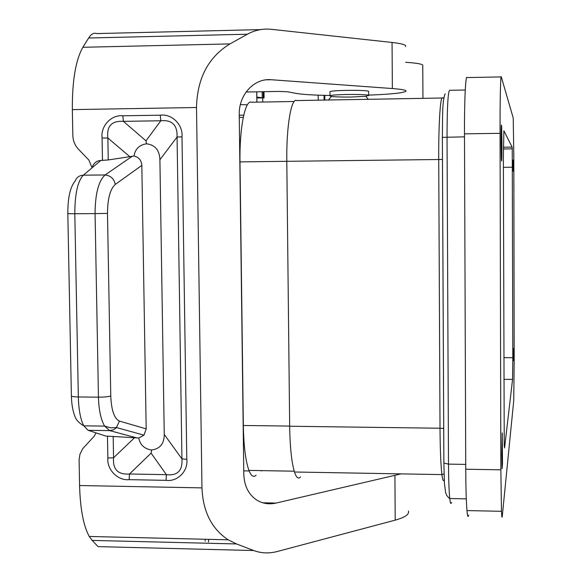 <?xml version="1.0" encoding="UTF-8"?>
<svg xmlns="http://www.w3.org/2000/svg" width="582" height="582" viewBox="0 0 582 582"><rect width="100%" height="100%" fill="white"/><g stroke="black" fill="none" stroke-linecap="round" stroke-linejoin="round"><path stroke-width="0.87" d="M300.581 476.862C298.428 479.415 296.391 477.8 294.47 472.002C291.604 462.464 290.003 447.209 289.661 426.242L286.802 161.316L239.995 161.891C239.42 127.698 245.211 99.275 251.533 102.236L294.216 101.494M289.661 426.242L440.014 428.236L438.726 159.526C438.508 124.155 440.436 94.844 442.553 98.009L443.782 97.725M330.125 96.11L331.536 96.43C335.778 96.954 342.536 97.15 351.797 97.027L365.809 96.292L368.653 95.419C367.169 93.906 330.525 94.291 329.987 95.826L330.125 96.11M329.95 91.956L329.95 91.752C330.489 90.152 367.133 89.759 368.624 91.345L368.719 95.674M442.044 98.016L296.675 100.562C291.269 97.5 286.3 126.447 286.802 161.316L442.48 159.468M256.073 475.196C253.548 477.691 251.169 476.091 248.929 470.402C245.589 461.031 243.727 446.052 243.334 425.478L239.995 161.891M513.47 360.578L513.695 348.203L513.47 360.578M468.67 515.055C468.066 517.936 467.499 516.445 466.968 510.581C466.247 501.851 465.84 488.065 465.746 469.223L464.48 133.838L500.062 133.336L500.855 469.827L501.48 511.302C501.742 517.172 502.026 518.664 502.317 515.776L513.739 400.54L514.19 359.349L513.819 156.536L513.222 118.015L501.306 76.911C500.593 73.528 499.967 100.388 500.062 133.336M501.095 76.919L467.07 77.573C465.622 74.212 464.32 100.999 464.48 133.838M501.087 142.452L501.335 158.777C501.699 164.4 501.895 159.366 501.931 143.681L501.684 127.378C501.328 121.573 501.131 126.592 501.087 142.452M401.1 473.879L276.028 503.074C269.015 504.623 262.598 503.634 256.778 500.084C248.558 494.562 244.229 485.912 243.793 474.134L239.238 114.8C238.613 94.706 254.269 77.988 271.212 79.727L392.363 88.544C402.46 89.315 406.956 90.254 405.836 91.352C402.628 93.047 390.253 94.299 368.719 95.106M243.749 470.853L249.14 470.947M408.382 510.96C409.51 514.328 405.123 517.391 395.207 520.141L394.916 475.618M405.567 46.575C406.68 44.989 402.177 43.614 392.057 42.457L271.488 29.333C262.984 28.445 254.945 30.068 247.365 34.214L229.992 43.905C208.363 57.101 197.203 78.301 196.512 107.51L201.969 487.883C202.929 511.571 211.673 528.878 228.188 539.812L236.488 543.944L253.716 550.536C261.223 553.329 269.124 553.642 277.418 551.467L395.207 520.141M266.803 503.619L266.796 502.884M253.716 550.536L98.082 546.636L92.138 540.409L89.257 536.458C83.466 525.917 80.243 508.944 79.574 485.534L79.101 459.54L79.967 454.193L82.739 448.657L94.073 436.369L96.11 432.906M91.738 167.107L88.93 160.115L78.461 149.225C74.896 145.405 73.026 140.793 72.837 135.402L72.343 109.62C72.168 80.76 75.682 59.982 82.87 47.288L88.646 38.005C91.163 34.04 93.869 32.57 96.765 33.574L260.62 29.602M329.979 95.47C313.64 95.179 302.276 94.473 295.874 93.36L287.377 91.745L278.305 91.425L246.077 92.021M100.846 434.448L105.793 436.056L138.756 437.991C140.175 444.939 144.438 448.933 151.553 449.973L151.102 453.145L166.387 474.665C177.546 475.916 182.726 470.656 181.933 458.9L186.8 459.3L181.991 136.865L177.066 137.01L181.933 458.9L164.248 434.441C164.211 443.753 159.977 448.933 151.553 449.973M92.487 166.474C94.131 162.705 96.896 160.705 100.788 160.465L108.245 159.955L134.006 156.041C135.199 148.934 139.382 144.853 146.548 143.805L145.987 140.837L160.807 120.765C172.09 119.659 177.51 125.072 177.066 137.01L159.905 159.73L164.248 434.441M122.824 115.796L123.406 121.362C111.7 120.62 106.513 126.163 107.852 137.992L102.076 137.999C100.439 126.163 111.286 114.516 122.824 115.796L160.276 115.185L160.807 120.765L123.406 121.362L145.987 140.837M159.905 159.73C159.563 150.2 155.11 144.896 146.548 143.805M137.17 437.984L109.685 430.622L113.25 429.894L116.153 427.996L119.448 421.099C114.298 418.727 111.402 410.361 110.762 395.993L107.488 213.405L95.07 213.609L98.453 397.171C98.831 410.07 100.89 419.717 104.636 426.104L109.685 430.622L88.137 430.316L83.764 425.828C80.505 419.426 78.694 409.808 78.337 396.96C74.125 396.88 71.812 396.546 71.382 395.956L71.382 395.84M119.448 421.099L146.184 428.861L141.826 165.383C141.375 160.217 138.771 157.104 134.006 156.041M129.102 479.655L129.48 474.003L166.387 474.665L166.037 480.346L129.102 479.655C117.782 480.877 106.673 469.536 107.866 457.998L113.563 457.772C112.661 469.427 117.971 474.832 129.48 474.003L151.102 453.145M146.184 428.861L143.965 435.154L138.756 437.991M107.488 213.405C107.605 198.651 110.202 188.997 115.287 184.429C114.05 178.769 110.653 175.611 105.08 174.956L83.321 175.189L100.788 160.465M110.762 395.993C108.165 396.764 104.062 397.157 98.453 397.171L78.337 396.96L74.809 213.747L67.825 213.71C67.781 197.742 70.233 186.844 75.187 181.024C76.584 177.365 79.297 175.415 83.321 175.189C77.697 181.177 74.86 194.032 74.809 213.747L95.07 213.609C95.215 193.821 98.547 180.937 105.08 174.956L132.405 156.165M243.327 437.62L243.742 437.584M405.661 62.289C417.978 63.14 423.681 64.289 422.772 65.73L422.947 98.351M256.866 97.951L264.075 97.936L264.002 91.687M264.075 97.936L256.858 97.129M262.176 91.723L262.242 97.55M240.395 104.556L247.379 104.825M512.56 379.413L504.579 447.944L504.245 445.696L503.365 157.249L503.881 130.768L512.124 147.093L512.247 148.839L512.815 357.704L512.56 379.413L503.859 379.34M501.815 454.506L502.07 468.757L502.492 463.934L502.251 432.863L501.815 454.506M513.098 160.043L513.229 171.232L513.098 160.043M465.724 464.4L448.496 464.116L447.041 137.097C447.107 106.732 448.009 91.127 449.741 90.29L465.265 90.006M451.53 502.382C450.904 504.645 450.315 503.365 449.77 498.534C449.02 491.244 448.598 479.772 448.496 464.116L443.87 463.112L442.356 137.352L464.494 136.857M466.291 498.861L449.77 498.534L448.737 497.836L446.707 495.384L445.594 492.532L444.415 483.125L443.884 463.265L442.371 137.323C442.684 117.855 442.029 101.45 445.114 93.848M444.241 479.684C443.426 481.961 442.655 480.266 441.92 474.599C440.792 464.953 440.159 449.5 440.014 428.236L443.724 428.417M357.777 99.493L335.341 99.886M289.661 426.089L243.334 425.478M465.746 469.223L500.855 469.827M262.795 502.797L276.028 503.074M208.545 541.98L208.509 539.339M392.057 42.457L392.363 88.544M266.163 79.821L271.212 79.727M229.992 43.905L82.87 47.288M247.365 34.214L88.646 38.005M196.512 107.51L72.343 109.62M236.488 543.944L92.138 540.409M201.969 487.883L79.574 485.534M166.037 480.346C177.495 482.005 188.401 470.983 186.8 459.3M107.866 457.998L107.466 436.078M102.076 137.999L102.483 160.443M160.276 115.185C171.85 113.505 183.257 124.883 181.991 136.865M129.684 156.58L107.852 137.992L108.245 159.955M67.825 213.71L71.382 395.956C71.608 404.053 72.75 410.754 74.802 416.065C75.886 419.687 78.868 422.939 83.764 425.828L104.636 426.104L110.565 427.821L116.575 427.574L143.965 435.154M115.287 184.429L141.826 165.383M113.184 436.318L113.563 457.772L134.464 437.802M88.137 430.316L105.793 436.056M261.267 471.027L261.26 470.62M239.58 141.411L240.431 141.397M324.058 95.339L324.101 100.082L324.043 95.339M318.158 95.157L318.209 100.184M324.712 95.361L324.756 100.068M262.773 102.039L262.722 97.958M263.231 91.701L263.304 97.667M239.246 115.221L243.742 115.149M256.735 91.825L256.858 102.141M503.808 357.646L512.815 357.704M503.386 167.318L512.458 167.223M503.379 147.21L512.124 147.093M444.051 473.93L441.92 474.599L294.47 472.002M331.536 96.43L328.415 100.009M365.809 96.292L368.304 99.311M294.216 471.194L248.929 470.402M466.968 510.581L501.48 511.302M205.184 541.136L205.155 539.259M228.188 539.812L89.257 536.458M324.8 95.361L324.843 100.068M239.275 117.419L243.261 117.353M256.793 91.825L256.917 102.141M329.987 95.826L329.95 91.752M501.24 127.385L501.684 127.378M503.372 148.948L512.247 148.839M502.062 434.827L502.426 434.834"/></g></svg>
